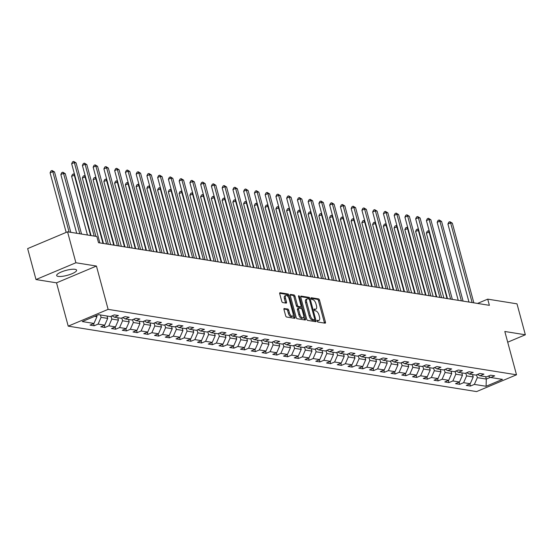 <?xml version="1.0" encoding="UTF-8"?>
<svg xmlns="http://www.w3.org/2000/svg" width="553" height="553" viewBox="0 0 553 553"><rect width="100%" height="100%" fill="white"/><g stroke="black" fill="none" stroke-linecap="round" stroke-linejoin="round"><path stroke-width="0.83" d="M317.201 321.113A0.906 0.422 67.2 0 0 317.906 322.04L325.095 323.187A1.3 0.608 67.2 0 0 325.268 323.173A1.3 0.608 67.2 0 0 325.441 322.081L319.544 300.217A1.3 0.608 67.2 0 0 318.542 298.897L311.353 297.742A0.906 0.422 67.2 0 0 311.228 297.756A0.906 0.422 67.2 0 0 311.104 298.516A0.906 0.422 67.2 0 0 311.809 299.443L312.742 299.595A4.154 1.935 67.2 0 1 315.957 303.825L316.447 305.65A4.154 1.935 67.2 0 1 315.894 309.134A4.154 1.935 67.2 0 1 315.328 309.189L314.401 309.044A0.906 0.422 67.2 0 0 314.277 309.051A0.906 0.422 67.2 0 0 314.152 309.818A0.906 0.422 67.2 0 0 314.857 310.745L315.791 310.89A4.154 1.935 67.2 0 1 319.005 315.127L319.496 316.945A4.154 1.935 67.2 0 1 318.943 320.429A4.154 1.935 67.2 0 1 318.376 320.484L317.45 320.339A0.906 0.422 67.2 0 0 317.325 320.353A0.906 0.422 67.2 0 0 317.201 321.113M58.217 276.403A10.313 2.544 164.9 0 0 69.747 274.578A10.313 2.544 164.9 0 0 76.591 270.175A10.313 2.544 164.9 0 0 75.042 269.325A10.313 2.544 164.9 0 0 63.512 271.15A10.313 2.544 164.9 0 0 56.669 275.553A10.313 2.544 164.9 0 0 58.217 276.403M284.325 308.463A1.3 0.608 67.2 0 0 284.152 308.484A1.3 0.608 67.2 0 0 283.979 309.569L285.631 315.708A1.3 0.608 67.2 0 0 286.641 317.028L294.618 318.307A1.3 0.608 67.2 0 0 294.797 318.286A1.3 0.608 67.2 0 0 294.97 317.201L289.067 295.337A1.3 0.608 67.2 0 0 288.065 294.016L280.081 292.731A1.3 0.608 67.2 0 0 279.908 292.751A1.3 0.608 67.2 0 0 279.735 293.843L281.733 301.247A1.3 0.608 67.2 0 0 282.735 302.574L286.157 303.12A1.3 0.608 67.2 0 0 286.33 303.099A1.3 0.608 67.2 0 0 286.502 302.014L285.514 298.337A3.47 1.618 67.2 0 1 285.977 295.426A3.47 1.618 67.2 0 1 289.129 298.917L293.014 313.316A3.47 1.618 67.2 0 1 292.551 316.226A3.47 1.618 67.2 0 1 289.399 312.735L288.749 310.337A1.3 0.608 67.2 0 0 287.747 309.009L284.014 308.595M96.436 266.048L75.899 262.758L67.556 231.818L27.65 248.608L36 279.541L56.53 282.839L68.219 326.146L108.125 309.362L96.436 266.048L56.53 282.839M507.702 342.203L525.35 334.779L504.813 331.489L516.502 374.796L108.125 309.362M525.35 334.779L517 303.839L487.711 299.145L477.522 303.431M67.556 231.818L96.844 236.511L98.51 242.698L489.384 305.332L487.711 299.145M306.673 319.074A1.3 0.608 67.2 0 0 307.675 320.401L315.659 321.68A1.3 0.608 67.2 0 0 315.832 321.659A1.3 0.608 67.2 0 0 316.005 320.574L310.109 298.71A1.3 0.608 67.2 0 0 309.099 297.383L301.122 296.104A1.3 0.608 67.2 0 0 300.943 296.125A1.3 0.608 67.2 0 0 300.77 297.21L306.673 319.074M305.138 319.993L297.155 318.715A1.3 0.608 67.2 0 1 296.152 317.387L290.256 295.523A1.3 0.608 67.2 0 1 290.429 294.438A1.3 0.608 67.2 0 1 290.601 294.417L294.016 294.963A1.3 0.608 67.2 0 1 295.026 296.29L297.417 305.159A1.3 0.608 67.2 0 0 298.42 306.48L300.687 306.846A1.3 0.608 67.2 0 0 300.86 306.825A1.3 0.608 67.2 0 0 301.032 305.74L298.544 296.505A0.906 0.422 67.2 0 1 298.661 295.744A0.906 0.422 67.2 0 1 299.491 296.657L305.484 318.887A1.3 0.608 67.2 0 1 305.311 319.973A1.3 0.608 67.2 0 1 305.138 319.993M68.219 326.146L476.596 391.586L516.502 374.796M94.162 325.765L98.102 324.106L104.717 325.164L100.777 326.823L104.911 327.487L108.851 325.828L115.466 326.892L111.526 328.544L115.667 329.208L119.6 327.549L126.215 328.613L122.282 330.265L126.416 330.929L130.349 329.277L136.964 330.335L133.031 331.994L137.165 332.65L141.098 330.998L147.72 332.056L143.78 333.715L147.914 334.378L151.854 332.719L158.469 333.777L154.529 335.436L158.663 336.1L162.603 334.441L169.218 335.505L165.278 337.157L169.418 337.821L173.352 336.169L179.967 337.226L176.034 338.878L180.167 339.542L184.101 337.89L190.716 338.948L186.783 340.607L190.916 341.27L194.856 339.611L201.472 340.669L197.532 342.328L201.665 342.991L205.605 341.332L212.221 342.39L208.281 344.049L212.414 344.713L216.354 343.054L222.97 344.118L219.036 345.77L223.17 346.434L227.103 344.782L233.719 345.839L229.785 347.491L233.919 348.155L237.852 346.503L244.467 347.561L240.534 349.219L244.668 349.883L248.608 348.224L255.223 349.282L251.283 350.941L255.417 351.604L259.357 349.945L265.972 351.01L262.032 352.662L266.173 353.326L270.106 351.667L276.721 352.731L272.788 354.383L276.922 355.047L280.855 353.395L287.47 354.452L283.537 356.111L287.671 356.768L291.604 355.116L298.219 356.173L294.286 357.832L298.42 358.496L302.36 356.837L308.975 357.895L305.035 359.554L309.168 360.217L313.109 358.558L319.724 359.623L315.784 361.275L319.924 361.939L323.858 360.28L330.473 361.344L326.54 362.996L330.673 363.66L334.606 362.008L341.222 363.065L337.289 364.724L341.422 365.381L345.355 363.729L351.978 364.786L348.037 366.445L352.171 367.109L356.111 365.45L362.727 366.508L358.786 368.167L362.92 368.83L366.86 367.171L373.475 368.236L369.535 369.888L373.676 370.551L377.609 368.892L384.224 369.957L380.291 371.609L384.425 372.273L388.358 370.621L394.973 371.678L391.04 373.337L395.174 373.994L399.114 372.342L405.729 373.399L401.789 375.058L405.923 375.722L409.863 374.063L416.478 375.121L412.538 376.78L416.679 377.443L420.612 375.784L427.227 376.849L423.294 378.501L427.428 379.164L431.361 377.505L437.976 378.57L434.043 380.222L438.176 380.886L442.11 379.234L448.725 380.291L444.792 381.95L448.925 382.607L452.866 380.955L459.481 382.012L455.541 383.671L459.674 384.335L463.614 382.676L470.23 383.734L466.29 385.393L470.43 386.056L474.363 384.397L486.08 386.277L502.47 379.379L490.753 377.505L494.693 375.846L490.559 375.183L486.619 376.842L480.004 375.777L483.944 374.125L479.81 373.462L475.87 375.121L469.255 374.056L473.188 372.404L469.055 371.74L465.121 373.393L458.506 372.335L462.439 370.676L458.306 370.019L454.372 371.671L447.757 370.614L451.69 368.955L447.557 368.291L443.617 369.95L437.001 368.892L440.941 367.233L436.808 366.57L432.868 368.229L426.252 367.164L430.193 365.512L426.052 364.849L422.119 366.508L415.503 365.443L419.437 363.791L415.303 363.127L411.37 364.78L404.755 363.722L408.688 362.063L404.554 361.406L400.621 363.058L394.006 362.001L397.939 360.342L393.805 359.678L389.865 361.337L383.25 360.28L387.19 358.62L383.056 357.957L379.116 359.616L372.501 358.551L376.441 356.899L372.3 356.236L368.367 357.888L361.752 356.83L365.685 355.178L361.551 354.514L357.618 356.167L351.003 355.109L354.936 353.45L350.802 352.793L346.869 354.445L340.254 353.388L344.187 351.729L340.054 351.065L336.113 352.724L329.498 351.667L333.438 350.008L329.305 349.344L325.364 351.003L318.749 349.938L322.689 348.286L318.549 347.623L314.616 349.275L308 348.217L311.933 346.565L307.8 345.901L303.867 347.554L297.251 346.496L301.185 344.837L297.051 344.173L293.118 345.832L286.495 344.775L290.436 343.116L286.302 342.452L282.362 344.111L275.747 343.047L279.687 341.395L275.553 340.731L271.613 342.39L264.998 341.325L268.931 339.673L264.797 339.01L260.864 340.662L254.249 339.604L258.182 337.952L254.048 337.289L250.115 338.941L243.5 337.883L247.433 336.224L243.299 335.56L239.359 337.219L232.744 336.162L236.684 334.503L232.55 333.839L228.61 335.498L221.995 334.434L225.935 332.782L221.794 332.118L217.861 333.777L211.246 332.712L215.179 331.06L211.046 330.397L207.112 332.049L200.497 330.991L204.43 329.332L200.297 328.676L196.363 330.328L189.748 329.27L193.681 327.611L189.548 326.947L185.608 328.606L178.992 327.549L182.932 325.89L178.799 325.226L174.859 326.885L168.243 325.821L172.183 324.169L168.043 323.505L164.11 325.164L157.494 324.099L161.428 322.447L157.294 321.784L153.361 323.436L146.745 322.378L150.679 320.719L146.545 320.063L142.612 321.715L135.99 320.657L139.93 318.998L135.796 318.334L131.856 319.993L125.241 318.936L129.181 317.277L125.047 316.613L121.107 318.272L114.492 317.208L118.432 315.556L114.291 314.892L110.358 316.551L98.641 314.671L82.252 321.57L93.962 323.443L90.028 325.102L94.162 325.765L93.581 323.609M107.054 316.019L107.697 318.404L101.075 317.339L100.432 314.961M101.075 317.339L98.102 324.106M107.697 318.404L104.717 325.164M114.492 317.208L112.031 315.846M117.803 317.74L118.446 320.125L111.83 319.067L111.07 316.247M111.83 319.067L108.851 325.828M118.446 320.125L115.466 326.892M125.241 318.936L122.78 317.567M128.552 319.468A3.505 2.979 -80.9 0 0 128.552 319.461L129.195 321.846L122.579 320.788L121.819 317.975M122.579 320.788L119.6 327.549M129.195 321.846L126.215 328.613M135.99 320.657L133.529 319.288M139.301 321.189L139.944 323.567L133.328 322.51L132.568 319.696M133.328 322.51L130.349 329.277M139.944 323.567L136.964 330.335M146.745 322.378L144.285 321.01M150.057 322.911A3.505 2.979 -80.9 0 1 150.05 322.911L150.692 325.295L144.077 324.231L143.317 321.417M144.077 324.231L141.098 330.998M150.692 325.295L147.72 332.056M157.494 324.099L155.034 322.738M160.805 324.632L161.448 327.017L154.833 325.952L154.073 323.139M154.833 325.952L151.854 332.719M161.448 327.017L158.469 333.777M168.243 325.821L165.782 324.459M171.554 326.353L172.197 328.738L165.582 327.68L164.822 324.86M165.582 327.68L162.603 334.441M172.197 328.738L169.218 335.505M178.992 327.549L176.531 326.18M182.303 328.081A3.505 2.979 -80.9 0 0 182.303 328.074L182.946 330.459L176.331 329.401L175.571 326.588M176.331 329.401L173.352 336.169M182.946 330.459L179.967 337.226M189.748 329.27L187.28 327.901M193.052 329.802A3.505 2.979 -80.9 0 0 193.059 329.802L193.695 332.18L187.08 331.123L186.32 328.309M187.08 331.123L184.101 337.89M193.695 332.18L190.716 338.948M200.497 330.991L198.036 329.623M203.801 331.524A3.505 2.979 -80.9 0 0 203.808 331.524L204.444 333.908L197.829 332.844L197.068 330.03M197.829 332.844L194.856 339.611M204.444 333.908L201.472 340.669M211.246 332.712L208.785 331.351M214.557 333.245L215.2 335.63L208.585 334.565L207.824 331.752M208.585 334.565L205.605 341.332M215.2 335.63L212.221 342.39M221.995 334.434L219.534 333.072M225.306 334.966L225.949 337.351L219.334 336.293L218.573 333.473M219.334 336.293L216.354 343.054M225.949 337.351L222.97 344.118M232.744 336.162L230.283 334.793M236.055 336.694A3.505 2.979 -80.9 0 0 236.055 336.687L236.698 339.072L230.083 338.014L229.322 335.201M230.083 338.014L227.103 344.782M236.698 339.072L233.719 345.839M243.5 337.883L241.032 336.514M246.804 338.415A3.505 2.979 -80.9 0 0 246.811 338.415L247.447 340.793L240.832 339.736L240.071 336.922M240.832 339.736L237.852 346.503M247.447 340.793L244.467 347.561M254.249 339.604L251.788 338.236M257.553 340.136A3.505 2.979 -80.9 0 0 257.56 340.136L258.196 342.521L251.58 341.457L250.827 338.643M251.58 341.457L248.608 348.224M258.196 342.521L255.223 349.282M264.998 341.325L262.537 339.964M268.309 341.858L268.952 344.243L262.336 343.185L261.576 340.365M262.336 343.185L259.357 349.945M268.952 344.243L265.972 351.01M275.747 343.047L273.286 341.685M279.058 343.579L279.7 345.964L273.085 344.906L272.325 342.086M273.085 344.906L270.106 351.667M279.7 345.964L276.721 352.731M286.495 344.775L284.035 343.406M289.807 345.307A3.505 2.979 -80.9 0 0 289.807 345.3L290.449 347.685L283.834 346.627L283.074 343.814M283.834 346.627L280.855 353.395M290.449 347.685L287.47 354.452M297.251 346.496L294.784 345.127M300.555 347.028A3.505 2.979 -80.9 0 0 300.562 347.028L301.198 349.406L294.583 348.349L293.823 345.535M294.583 348.349L291.604 355.116M301.198 349.406L298.219 356.173M308 348.217L305.539 346.849M311.311 348.749L311.954 351.134L305.332 350.07L304.579 347.256M305.332 350.07L302.36 356.837M311.954 351.134L308.975 357.895M318.749 349.938L316.288 348.577M322.06 350.471L322.703 352.855L316.088 351.798L315.328 348.978M316.088 351.798L313.109 358.558M322.703 352.855L319.724 359.623M329.498 351.667L327.037 350.298M332.809 352.192L333.452 354.577L326.837 353.519L326.076 350.699M326.837 353.519L323.858 360.28M333.452 354.577L330.473 361.344M340.254 353.388L337.786 352.019M343.558 353.92A3.505 2.979 -80.9 0 0 343.558 353.913L344.201 356.298L337.586 355.24L336.825 352.427M337.586 355.24L334.606 362.008M344.201 356.298L341.222 363.065M351.003 355.109L348.542 353.74M354.307 355.641A3.505 2.979 -80.9 0 0 354.314 355.641L354.95 358.026L348.335 356.962L347.574 354.148M348.335 356.962L345.355 363.729M354.95 358.026L351.978 364.786M361.752 356.83L359.291 355.461M365.063 357.362L365.706 359.747L359.091 358.683L358.33 355.869M359.091 358.683L356.111 365.45M365.706 359.747L362.727 366.508M372.501 358.551L370.04 357.19M375.812 359.084L376.455 361.468L369.839 360.411L369.079 357.591M369.839 360.411L366.86 367.171M376.455 361.468L373.475 368.236M383.25 360.28L380.789 358.911M386.561 360.805L387.204 363.19L380.588 362.132L379.828 359.312M380.588 362.132L377.609 368.892M387.204 363.19L384.224 369.957M394.006 362.001L391.538 360.632M397.317 362.533A3.505 2.979 -80.9 0 1 397.31 362.533L397.953 364.911L391.337 363.853L390.577 361.04M391.337 363.853L388.358 370.621M397.953 364.911L394.973 371.678M404.755 363.722L402.294 362.353M408.066 364.254A3.505 2.979 -80.9 0 1 408.059 364.254L408.702 366.639L402.086 365.574L401.326 362.761M402.086 365.574L399.114 372.342M408.702 366.639L405.729 373.399M415.503 365.443L413.043 364.081M418.815 365.975L419.457 368.36L412.842 367.296L412.082 364.482M412.842 367.296L409.863 374.063M419.457 368.36L416.478 375.121M426.252 367.164L423.792 365.803M429.563 367.697L430.206 370.081L423.591 369.024L422.831 366.204M423.591 369.024L420.612 375.784M430.206 370.081L427.227 376.849M437.001 368.892L434.54 367.524M440.312 369.418L440.955 371.803L434.34 370.745L433.58 367.925M434.34 370.745L431.361 377.505M440.955 371.803L437.976 378.57M447.757 370.614L445.289 369.245M451.061 371.146A3.505 2.979 -80.9 0 0 451.068 371.146L451.704 373.524L445.089 372.466L444.329 369.653M445.089 372.466L442.11 379.234M451.704 373.524L448.725 380.291M458.506 372.335L456.045 370.966M461.81 372.867A3.505 2.979 -80.9 0 0 461.817 372.867L462.453 375.252L455.838 374.187L455.084 371.374M455.838 374.187L452.866 380.955M462.453 375.252L459.481 382.012M469.255 374.056L466.794 372.694M472.566 374.588L473.209 376.973L466.594 375.909L465.833 373.095M466.594 375.909L463.614 382.676M473.209 376.973L470.23 383.734M480.004 375.777L477.543 374.416M485.658 376.683L486.301 379.068L477.343 377.637L476.582 374.816M477.343 377.637L474.363 384.397M490.442 377.326L486.301 379.068L486.08 386.277M490.753 377.505L488.292 376.137M75.899 262.758L36 279.541M94.715 316.323L96.941 316.682L96.63 315.521M96.941 316.682L93.962 323.443M469.843 383.9L470.43 386.056M459.094 382.178L459.674 384.335M448.345 380.45L448.925 382.607M437.596 378.729L438.176 380.886M426.847 377.008L427.428 379.164M416.091 375.287L416.679 377.443M405.342 373.565L405.923 375.722M394.593 371.837L395.174 373.994M383.844 370.116L384.425 372.273M373.088 368.395L373.676 370.551M362.339 366.674L362.92 368.83M351.59 364.952L352.171 367.109M340.842 363.224L341.422 365.381M330.093 361.503L330.673 363.66M319.337 359.782L319.924 361.939M308.588 358.061L309.168 360.217M297.839 356.332L298.42 358.496M287.09 354.611L287.671 356.768M276.341 352.89L276.922 355.047M265.585 351.169L266.173 353.326M254.836 349.448L255.417 351.604M244.087 347.719L244.668 349.883M233.338 345.998L233.919 348.155M222.583 344.277L223.17 346.434M211.834 342.556L212.414 344.713M201.085 340.835L201.665 342.991M190.336 339.107L190.916 341.27M179.587 337.385L180.167 339.542M168.831 335.664L169.418 337.821M158.082 333.943L158.663 336.1M147.333 332.222L147.914 334.378M136.584 330.494L137.165 332.65M125.835 328.772L126.416 330.929M115.079 327.051L115.667 329.208M104.33 325.33L104.911 327.487M317.166 320.92L317.298 320.94A4.154 1.935 67.2 0 0 317.864 320.885L318.943 320.429M315.894 309.134L314.816 309.583A4.154 1.935 67.2 0 1 314.249 309.645L314.118 309.625M324.438 323.083A1.3 0.608 67.2 0 0 324.362 322.537L318.466 300.673A1.3 0.608 67.2 0 0 317.457 299.353L311.069 298.323M308.996 299.042A1.3 0.608 67.2 0 0 308.021 297.839L300.694 296.664M315.003 321.57A1.3 0.608 67.2 0 0 314.927 321.023L314.609 319.828M314.457 319.855A0.906 0.422 67.2 0 0 314.574 319.848A0.906 0.422 67.2 0 0 314.698 319.081L309.521 299.892A0.906 0.422 67.2 0 0 308.816 298.966L307.834 298.807A4.154 1.935 67.2 0 0 307.274 298.869A4.154 1.935 67.2 0 0 306.721 302.346L310.261 315.466A4.154 1.935 67.2 0 0 313.475 319.703L314.457 319.855L313.378 320.311A0.906 0.422 67.2 0 0 313.496 320.298A0.906 0.422 67.2 0 0 313.592 320.222M307.274 298.869L306.196 299.318A4.154 1.935 67.2 0 0 305.643 302.802L306.721 302.346M313.378 320.311L312.397 320.152A4.154 1.935 67.2 0 1 309.182 315.922L305.643 302.802M290.18 294.977L292.938 295.42L294.016 294.963M299.92 307.164A1.3 0.608 67.2 0 1 299.781 307.281A1.3 0.608 67.2 0 1 299.608 307.295L297.341 306.936A1.3 0.608 67.2 0 1 296.339 305.609L293.947 296.747A1.3 0.608 67.2 0 0 292.938 295.42M300.998 306.708L301.565 308.795M303.701 316.703L304.406 319.337L305.484 318.887M299.899 314.36A3.47 1.618 67.2 0 0 303.051 317.851A3.47 1.618 67.2 0 0 303.514 314.94L302.145 309.867A1.3 0.608 67.2 0 0 301.143 308.546L298.876 308.18A1.3 0.608 67.2 0 0 298.703 308.201A1.3 0.608 67.2 0 0 298.53 309.286L299.899 314.36L298.82 314.809A3.47 1.618 67.2 0 0 301.973 318.3L303.051 317.851M297.797 308.636A1.3 0.608 67.2 0 0 297.625 308.65A1.3 0.608 67.2 0 0 297.452 309.742L298.53 309.286M298.82 314.809L297.452 309.742M304.482 319.89A1.3 0.608 67.2 0 0 304.406 319.337M292.551 316.226L291.472 316.675A3.47 1.618 67.2 0 1 288.32 313.185L287.671 310.786A1.3 0.608 67.2 0 0 286.668 309.466L283.903 309.023M285.977 295.426L284.899 295.883A3.47 1.618 67.2 0 0 284.436 298.793L285.514 298.337M285.5 303.016A1.3 0.608 67.2 0 0 285.424 302.47L284.436 298.793M288.334 297.058L287.989 295.793A1.3 0.608 67.2 0 0 286.986 294.466L279.659 293.29M293.968 318.203A1.3 0.608 67.2 0 0 293.892 317.657L293.194 315.079M429.515 232.039L426.356 233.103L443.879 298.039M426.356 233.103L427.248 231.237L428.326 230.781L429.052 231.963L447.018 298.544M428.326 230.781L429.252 231.078M472.117 302.567L450.619 222.894L452.34 223.17L473.838 302.844M468.979 302.062L447.923 224.027L450.619 222.894L449.893 221.705L452.34 223.17M447.923 224.027L448.815 222.161L449.893 221.705M418.766 230.318L415.607 231.375L433.123 296.318M415.607 231.375L416.499 229.509L417.577 229.06L418.303 230.242L436.262 296.823M417.577 229.06L418.503 229.35M408.017 228.596L404.851 229.654L422.374 294.597M404.851 229.654L405.743 227.788L406.821 227.338L407.547 228.52L425.513 295.102M406.821 227.338L407.755 227.629M461.368 300.846L439.87 221.172L441.591 221.442L463.089 301.122M458.23 300.341L437.174 222.306L439.87 221.172L439.144 219.983L441.591 221.442M437.174 222.306L438.066 220.44L439.144 219.983M450.619 299.125L429.121 219.444L430.842 219.721L452.34 299.401M447.481 298.62L426.425 220.578L429.121 219.444L428.395 218.262L430.842 219.721M426.425 220.578L427.317 218.712L428.395 218.262M397.261 226.875L394.102 227.933L411.626 292.876M394.102 227.933L394.994 226.066L396.072 225.61L396.798 226.799L414.764 293.373M396.072 225.61L397.006 225.907M386.512 225.147L383.353 226.212L400.877 291.154M383.353 226.212L384.245 224.345L385.323 223.889L386.049 225.078L404.015 291.652M385.323 223.889L386.25 224.186M375.764 223.426L372.604 224.49L390.128 289.426M372.604 224.49L373.496 222.624L374.575 222.168L375.3 223.35L393.266 289.931M374.575 222.168L375.501 222.465M439.87 297.396L418.372 217.723L420.093 218L441.591 297.673M436.732 296.899L415.669 218.857L418.372 217.723L417.639 216.541L420.093 218M415.669 218.857L416.561 216.99L417.639 216.541M429.114 295.675L407.616 216.002L409.344 216.278L430.842 295.952M425.976 295.171L404.92 217.135L407.616 216.002L406.89 214.813L409.344 216.278M404.92 217.135L405.812 215.269L406.89 214.813M418.365 293.954L396.867 214.281L398.589 214.557L420.086 294.231M415.227 293.449L394.171 215.414L396.867 214.281L396.142 213.092L398.589 214.557M394.171 215.414L395.063 213.548L396.142 213.092M365.015 221.705L361.856 222.762L379.372 287.705M361.856 222.762L362.74 220.896L363.826 220.447L364.551 221.629L382.51 288.21M363.826 220.447L364.752 220.737M407.616 292.233L386.118 212.552L387.84 212.829L409.338 292.509M404.478 291.728L383.423 213.693L386.118 212.552L385.393 211.37L387.84 212.829M383.423 213.693L384.314 211.827L385.393 211.37M354.266 219.983L351.1 221.041L368.623 285.984M351.1 221.041L351.991 219.175L353.07 218.718L353.796 219.907L371.761 286.489M353.07 218.718L354.003 219.016M396.867 290.512L375.369 210.831L377.091 211.108L398.589 290.781M393.729 290.007L372.674 211.965L375.369 210.831L374.644 209.649L377.091 211.108M372.674 211.965L373.565 210.099L374.644 209.649M343.51 218.262L340.351 219.32L357.874 284.263M340.351 219.32L341.242 217.453L342.321 216.997L343.047 218.186L361.012 284.76M342.321 216.997L343.254 217.294M386.112 288.784L364.614 209.11L366.342 209.387L387.84 289.06M382.98 288.286L361.918 210.244L364.614 209.11L363.888 207.928L366.342 209.387M361.918 210.244L362.809 208.377L363.888 207.928M332.761 216.534L329.602 217.599L347.125 282.535M329.602 217.599L330.494 215.732L331.572 215.276L332.298 216.465L350.263 283.039M331.572 215.276L332.498 215.573M375.363 287.062L353.865 207.389L355.586 207.665L377.084 287.339M372.224 286.558L351.169 208.522L353.865 207.389L353.139 206.2L355.586 207.665M351.169 208.522L352.061 206.656L353.139 206.2M322.012 214.813L318.853 215.87L336.376 280.813M318.853 215.87L319.745 214.004L320.823 213.555L321.549 214.737L339.514 281.318M320.823 213.555L321.749 213.852M364.614 285.341L343.116 205.668L344.837 205.944L366.335 285.618M361.475 284.836L340.42 206.801L343.116 205.668L342.39 204.479L344.837 205.944M340.42 206.801L341.312 204.935L342.39 204.479M311.263 213.092L308.097 214.149L325.62 279.092M308.097 214.149L308.989 212.283L310.067 211.834L310.793 213.016L328.759 279.597M310.067 211.834L311 212.124M353.865 283.62L332.367 203.939L334.088 204.216L355.586 283.896M350.726 283.115L329.671 205.08L332.367 203.939L331.641 202.757L334.088 204.216M329.671 205.08L330.563 203.214L331.641 202.757M300.507 211.37L297.348 212.428L314.871 277.371M297.348 212.428L298.24 210.562L299.318 210.105L300.044 211.294L318.01 277.876M299.318 210.105L300.251 210.403M343.116 281.899L321.618 202.218L323.339 202.495L344.837 282.168M339.977 281.394L318.922 203.352L321.618 202.218L320.892 201.036L323.339 202.495M318.922 203.352L319.814 201.486L320.892 201.036M289.758 209.649L286.599 210.707L304.122 275.65M286.599 210.707L287.491 208.84L288.569 208.384L289.295 209.573L307.261 276.147M288.569 208.384L289.502 208.681M332.36 280.171L310.862 200.497L312.59 200.774L334.088 280.447M329.222 279.673L308.166 201.631L310.862 200.497L310.136 199.315L312.59 200.774M308.166 201.631L309.058 199.764L310.136 199.315M279.009 207.921L275.85 208.986L293.373 273.922M275.85 208.986L276.742 207.119L277.82 206.663L278.546 207.852L296.512 274.426M277.82 206.663L278.747 206.96M321.611 278.449L300.113 198.776L301.834 199.052L323.332 278.726M318.473 277.945L297.417 199.91L300.113 198.776L299.387 197.587L301.834 199.052M297.417 199.91L298.309 198.043L299.387 197.587M268.26 206.2L265.101 207.257L282.624 272.2M265.101 207.257L265.993 205.391L267.071 204.942L267.797 206.124L285.756 272.705M267.071 204.942L267.998 205.239M310.862 276.728L289.364 197.055L291.085 197.331L312.583 277.005M307.724 276.224L286.668 198.188L289.364 197.055L288.638 195.866L291.085 197.331M286.668 198.188L287.56 196.322L288.638 195.866M257.511 204.479L254.345 205.536L271.869 270.479M254.345 205.536L255.237 203.67L256.316 203.221L257.041 204.403L275.007 270.984M256.316 203.221L257.249 203.511M300.113 275.007L278.615 195.327L280.336 195.603L301.834 275.283M296.975 274.502L275.919 196.467L278.615 195.327L277.889 194.144L280.336 195.603M275.919 196.467L276.811 194.601L277.889 194.144M246.756 202.757L243.596 203.815L261.12 268.758M243.596 203.815L244.488 201.949L245.567 201.492L246.292 202.681L264.258 269.263M245.567 201.492L246.5 201.79M289.364 273.279L267.866 193.605L269.588 193.882L291.085 273.555M286.226 272.781L265.17 194.739L267.866 193.605L267.14 192.423L269.588 193.882M265.17 194.739L266.055 192.873L267.14 192.423M236.007 201.036L232.848 202.094L250.371 267.037M232.848 202.094L233.739 200.227L234.818 199.771L235.543 200.96L253.509 267.534M234.818 199.771L235.751 200.068M278.608 271.558L257.11 191.884L258.839 192.161L280.336 271.834M275.47 271.06L254.415 193.018L257.11 191.884L256.385 190.702L258.839 192.161M254.415 193.018L255.306 191.151L256.385 190.702M225.258 199.308L222.099 200.373L239.622 265.309M222.099 200.373L222.99 198.506L224.069 198.05L224.794 199.239L242.76 265.813M224.069 198.05L224.995 198.347M267.859 269.836L246.362 190.163L248.083 190.439L269.581 270.113M264.721 269.332L243.666 191.297L246.362 190.163L245.636 188.974L248.083 190.439M243.666 191.297L244.557 189.43L245.636 188.974M214.509 197.587L211.35 198.645L228.866 263.587M211.35 198.645L212.241 196.778L213.32 196.329L214.046 197.511L232.004 264.092M213.32 196.329L214.246 196.626M257.11 268.115L235.613 188.442L237.334 188.718L258.832 268.392M253.972 267.611L232.917 189.575L235.613 188.442L234.887 187.253L237.334 188.718M232.917 189.575L233.808 187.709L234.887 187.253M203.76 195.866L200.594 196.923L218.117 261.866M200.594 196.923L201.486 195.057L202.564 194.608L203.29 195.79L221.255 262.371M202.564 194.608L203.497 194.898M246.362 266.394L224.864 186.714L226.585 186.99L248.083 266.67M243.223 265.889L222.168 187.854L224.864 186.714L224.138 185.531L226.585 186.99M222.168 187.854L223.059 185.988L224.138 185.531M193.004 194.144L189.845 195.202L207.368 260.145M189.845 195.202L190.737 193.336L191.815 192.879L192.541 194.068L210.506 260.65M191.815 192.879L192.748 193.177M235.613 264.666L214.108 184.992L215.836 185.269L237.334 264.942M232.474 264.168L211.412 186.126L214.108 184.992L213.382 183.81L215.836 185.269M211.412 186.126L212.304 184.26L213.382 183.81M182.255 192.416L179.096 193.481L196.619 258.424M179.096 193.481L179.988 191.614L181.066 191.158L181.792 192.347L199.757 258.922M181.066 191.158L181.992 191.456M224.857 262.945L203.359 183.271L205.087 183.548L226.585 263.221M221.718 262.447L200.663 184.405L203.359 183.271L202.633 182.082L205.087 183.548M200.663 184.405L201.555 182.538L202.633 182.082M171.506 190.695L168.347 191.76L185.87 256.696M168.347 191.76L169.239 189.893L170.317 189.437L171.043 190.626L189.008 257.2M170.317 189.437L171.243 189.734M214.108 261.223L192.61 181.55L194.331 181.826L215.829 261.5M210.97 260.719L189.914 182.684L192.61 181.55L191.884 180.361L194.331 181.826M189.914 182.684L190.806 180.817L191.884 180.361M160.757 188.974L157.591 190.032L175.114 254.974M157.591 190.032L158.483 188.165L159.561 187.716L160.294 188.898L178.253 255.479M159.561 187.716L160.494 188.013M203.359 259.502L181.861 179.829L183.582 180.105L205.08 259.779M200.221 258.998L179.165 180.962L181.861 179.829L181.135 178.64L183.582 180.105M179.165 180.962L180.057 179.096L181.135 178.64M150.001 187.253L146.842 188.31L164.365 253.253M146.842 188.31L147.734 186.444L148.812 185.995L149.538 187.177L167.504 253.758M148.812 185.995L149.745 186.285M192.61 257.781L171.112 178.101L172.833 178.377L194.331 258.057M189.472 257.276L168.416 179.234L171.112 178.101L170.386 176.919L172.833 178.377M168.416 179.234L169.308 177.368L170.386 176.919M139.252 185.531L136.093 186.589L153.616 251.532M136.093 186.589L136.985 184.723L138.063 184.267L138.789 185.455L156.755 252.037M138.063 184.267L138.997 184.564M181.854 256.053L160.356 176.379L162.084 176.656L183.582 256.329M178.723 255.555L157.66 177.513L160.356 176.379L159.63 175.197L162.084 176.656M157.66 177.513L158.552 175.647L159.63 175.197M128.503 183.803L125.344 184.868L142.868 249.811M125.344 184.868L126.236 183.002L127.314 182.545L128.04 183.734L146.006 250.309M127.314 182.545L128.241 182.843M171.105 254.332L149.607 174.658L151.328 174.935L172.826 254.608M167.967 253.827L146.911 175.792L149.607 174.658L148.881 173.469L151.328 174.935M146.911 175.792L147.803 173.925L148.881 173.469M117.754 182.082L114.595 183.147L132.119 248.083M114.595 183.147L115.487 181.28L116.565 180.824L117.291 182.006L135.257 248.587M116.565 180.824L117.492 181.121M160.356 252.61L138.858 172.937L140.58 173.213L162.077 252.887M157.218 252.106L136.162 174.071L138.858 172.937L138.132 171.748L140.58 173.213M136.162 174.071L137.054 172.204L138.132 171.748M107.006 180.361L103.84 181.419L121.363 246.362M103.84 181.419L104.731 179.552L105.81 179.103L106.535 180.285L124.501 246.866M105.81 179.103L106.743 179.4M149.607 250.889L128.109 171.216L129.831 171.492L151.328 251.166M146.469 250.385L125.413 172.349L128.109 171.216L127.384 170.027L129.831 171.492M125.413 172.349L126.305 170.483L127.384 170.027M96.25 178.64L93.091 179.697L110.614 244.64M93.091 179.697L93.982 177.831L95.061 177.382L95.787 178.564L113.752 245.145M95.061 177.382L95.994 177.672M138.858 249.168L117.36 169.488L119.082 169.764L140.58 249.444M135.72 248.663L114.665 170.621L117.36 169.488L116.635 168.306L119.082 169.764M114.665 170.621L115.556 168.755L116.635 168.306M85.501 176.919L82.342 177.976L99.865 242.919M82.342 177.976L83.233 176.11L84.312 175.654L85.038 176.842L103.003 243.424M84.312 175.654L85.245 175.951M128.102 247.44L106.605 167.766L108.333 168.043L129.831 247.716M124.964 246.942L103.909 168.9L106.605 167.766L105.879 166.584L108.333 168.043M103.909 168.9L104.8 167.034L105.879 166.584M74.752 175.19L71.593 176.255L87.443 235.004M71.593 176.255L72.484 174.389L73.563 173.932L74.289 175.121L90.581 235.509M73.563 173.932L74.489 174.23M117.354 245.719L95.856 166.045L97.577 166.322L119.075 245.995M114.215 245.214L93.16 167.179L95.856 166.045L95.13 164.856L97.577 166.322M93.16 167.179L94.051 165.312L95.13 164.856M81.554 234.064L65.261 173.67L63.54 173.393L60.844 174.534L76.694 233.283M60.844 174.534L61.736 172.667L62.814 172.211L63.54 173.393L79.832 233.788M62.814 172.211L65.261 173.67M106.605 243.997L85.107 164.324L86.828 164.6L108.326 244.274M103.466 243.493L82.411 165.458L85.107 164.324L84.381 163.135L86.828 164.6M82.411 165.458L83.303 163.591L84.381 163.135M70.805 232.343L54.512 171.948L52.784 171.672L50.088 172.806L66.173 232.398M50.088 172.806L50.98 170.939L52.058 170.49L52.784 171.672L69.084 232.066M52.058 170.49L54.512 171.948M94.183 236.09L74.358 162.603L76.079 162.872L95.904 236.366M91.045 235.585L71.662 163.736L74.358 162.603L73.632 161.414L76.079 162.872M71.662 163.736L72.554 161.87L73.632 161.414M317.298 320.94L318.376 320.484M314.249 309.645L315.328 309.189M317.457 299.353L318.542 298.897M318.466 300.673L319.544 300.217M324.362 322.537L325.441 322.081M308.021 297.839L309.099 297.383M309.099 299.132L310.109 298.71M314.927 321.023L316.005 320.574M309.182 315.922L310.261 315.466M312.397 320.152L313.475 319.703M293.947 296.747L295.026 296.29M296.339 305.609L297.417 305.159M297.341 306.936L298.42 306.48M299.608 307.295L300.687 306.846M298.675 297.002L299.491 296.657M286.668 309.466L287.747 309.009M287.671 310.786L288.749 310.337M288.32 313.185L289.399 312.735M285.424 302.47L286.502 302.014M286.986 294.466L288.065 294.016M287.989 295.793L289.067 295.337M293.892 317.657L294.97 317.201M313.496 320.298L314.574 319.848M299.781 307.281L300.86 306.825M297.625 308.65L298.703 308.201"/></g></svg>
